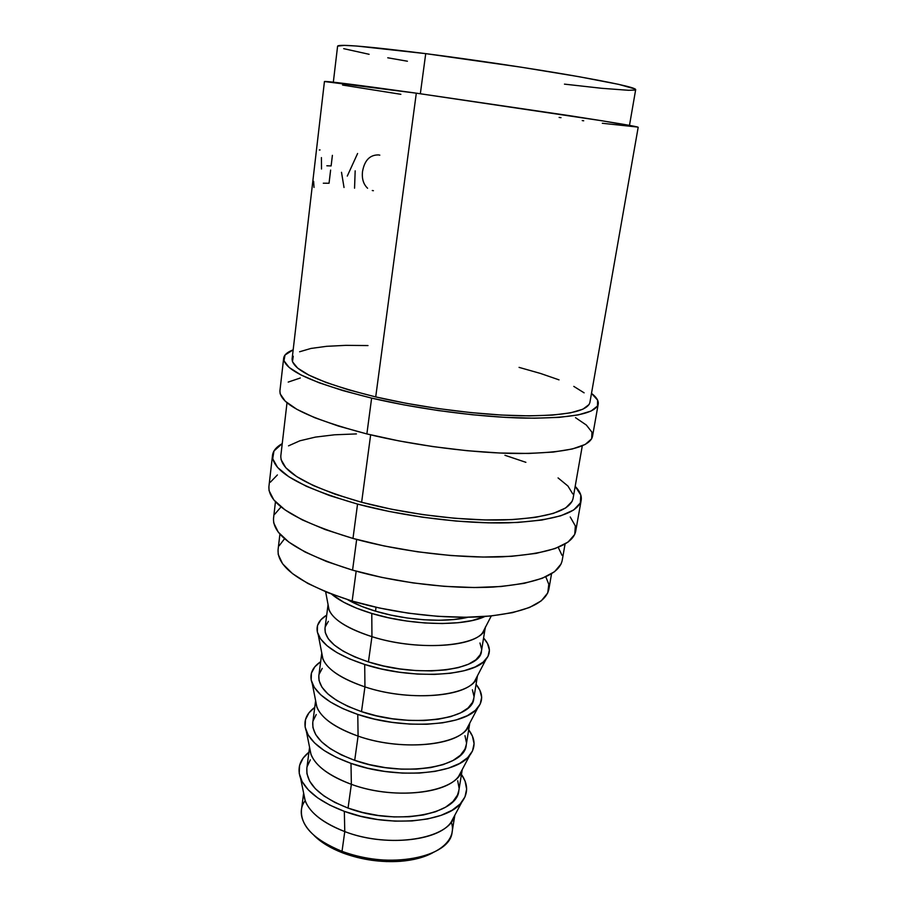 <?xml version="1.0" encoding="UTF-8"?>
<svg xmlns="http://www.w3.org/2000/svg" width="907" height="907" viewBox="0 0 907 907"><rect width="100%" height="100%" fill="white"/><g stroke="black" fill="none" stroke-linecap="round" stroke-linejoin="round"><path stroke-width="1.36" d="M303.63 793.092L301.441 809.985C300.466 825.982 313.981 839.769 342.018 851.344L343.368 853.158L331.078 847.671L320.738 841.22L314.117 835.528C320.942 842.354 330.431 848.124 342.597 852.863L341.202 851.027C308.323 838.726 293.585 816.005 305.171 800.632L305.115 800.722M371.632 398.116C312.938 383.423 283.619 370.113 283.676 358.152C284.14 354.852 287.304 352.086 293.165 349.853L285.013 355.034L283.97 360.805L289.22 367.505L300.943 374.92L319.003 382.731L342.88 390.6L371.632 398.116L366.87 433.931L371.632 398.116L403.944 404.885L438.172 410.542L472.536 414.771L505.222 417.367L534.586 418.218L559.268 417.356L578.292 414.896L591.092 411.041L597.486 406.03L597.611 400.134L591.5 393.377C596.489 397.187 598.722 400.747 598.223 404.046C595.706 413.671 571.467 418.365 525.504 418.138C480.574 417.299 419.93 409.442 371.632 398.116M283.653 358.299L279.912 390.928C279.696 404.261 308.686 418.603 366.87 433.931C414.76 445.7 474.985 453.375 519.722 453.511C565.503 452.967 589.754 447.298 592.475 436.528L598.212 404.171M357.551 504.088C300.342 487.524 271.998 471.243 272.519 455.235C273.109 450.779 276.352 446.902 282.247 443.602L273.971 450.983L272.701 458.761L277.599 467.468L288.857 476.765L306.339 486.277L329.536 495.539L357.551 504.088L352.982 538.441L357.551 504.088L389.092 511.446L422.583 517.217L456.266 521.083L488.397 522.851L517.353 522.477L541.808 520.062L560.775 515.8L573.678 509.983L580.321 502.954L580.82 495.075L575.185 486.345C579.89 491.186 581.886 495.823 581.183 500.267C578.065 513.26 553.803 520.777 508.396 522.829C464.044 524.031 404.647 516.695 357.551 504.088M272.497 455.427L268.891 486.798C268.223 504.088 296.249 521.31 352.982 538.441C399.692 551.456 458.693 558.621 502.852 556.785C548.077 554.018 572.34 545.595 575.639 531.547L581.16 500.437M344.773 831.594C318.459 821.084 304.786 808.443 303.754 793.67L305.285 801.176C310.387 813.239 323.55 823.375 344.773 831.594L344.331 811.346C320.749 802.366 306.181 791.392 300.625 778.421C296.963 768.308 299.729 759.567 308.936 752.198L303.142 758.093L299.593 765.406L299.219 773.342L302.144 781.619L308.346 789.918L317.688 797.865L329.842 805.133L344.331 811.346L344.773 831.594C384.08 846.775 437.854 841.469 450.949 822.434L454.566 815.676C449.6 839.1 389.341 848.963 344.773 831.594L342.018 851.344L344.773 831.594M351.36 784.328C324.4 774 310.5 761.778 309.65 747.685L311.067 754.737C316.101 766.358 329.524 776.222 351.36 784.328L350.986 763.377C326.724 754.522 311.861 743.865 306.385 731.416C302.927 722.074 305.716 714.047 314.752 707.358L308.958 712.845L305.455 719.682L305.137 727.153L308.165 734.976L314.491 742.844L323.992 750.418L336.316 757.379L350.986 763.377L351.36 784.328C391.507 799.192 446.165 794.419 458.681 776.267L462.048 769.918C457.91 792.242 396.835 801.3 351.36 784.328L348.05 808.08L351.36 784.328M309.57 747.289L306.827 768.422C305.965 783.625 319.695 796.845 348.05 808.08C394.908 826.005 457.536 814.803 458.829 790.598L462.241 769.555M358.084 736.11C330.454 725.974 316.316 714.228 315.67 700.873L316.962 707.46C321.928 718.582 335.635 728.128 358.084 736.11L357.777 714.433C332.824 705.725 317.654 695.442 312.257 683.561C309.004 674.989 311.815 667.688 320.67 661.668L314.888 666.736L311.418 673.085L311.18 680.057L314.298 687.393L320.761 694.819L330.409 702.018L342.914 708.65L357.777 714.433L358.084 736.11C399.091 750.611 454.634 746.461 466.527 729.273L469.656 723.344C466.379 744.488 404.488 752.651 358.084 736.11L354.705 760.338L358.084 736.11M315.625 700.623L312.768 722.596C312.031 736.892 326.01 749.477 354.705 760.338C402.152 777.684 465.212 767.753 466.232 744.987L469.769 723.106M364.943 686.894C336.622 676.996 322.246 665.772 321.815 653.221L322.983 659.31C327.869 669.876 341.86 679.071 364.943 686.894L364.705 664.468C339.048 655.942 323.561 646.067 318.255 634.843C315.205 627.043 318.017 620.467 326.701 615.116L320.931 619.73L317.495 625.569L317.337 632.032L320.556 638.868L327.155 645.829L336.973 652.621L349.649 658.924L364.705 664.468L364.943 686.894C406.835 701.009 463.273 697.551 474.52 681.418L477.388 675.919C475.007 695.794 412.3 702.97 364.943 686.894L361.496 711.632L364.943 686.894M321.781 653.074L318.822 675.885C318.21 689.229 332.438 701.145 361.496 711.632C409.545 728.378 473.035 719.761 473.771 698.492L477.456 675.794M328.062 604.629L325.001 628.256C324.525 640.614 339.003 651.838 368.423 661.917L371.949 636.669C342.925 627.032 328.3 616.375 328.073 604.686L329.139 610.286C333.935 620.218 348.209 629.016 371.949 636.669L371.779 613.461C353.628 607.905 340.227 601.466 331.599 594.142M375.509 611.159L376.042 607.271L375.509 611.159C405.803 620.388 445.484 622.882 467.967 617.236L453.727 619.538L439.26 620.263L423.49 619.753L407.107 618.007L390.872 615.093L375.509 611.159C364.387 607.815 355.091 603.983 347.608 599.674L361.689 606.386L375.509 611.159M279.912 534.144L278.052 549.925C277.281 567.748 301.974 584.8 352.143 601.058L356.168 571.161L352.143 601.058C393.15 613.268 444.827 619.311 483.816 616.59C523.838 612.917 545.504 603.858 548.826 589.425L551.547 573.768M564.46 84.136L601.67 88.296L628.392 90.281L634.605 90.088L635.274 89.045L618.687 84.362L578.791 76.664L521.14 67.186L425.723 53.638L420.338 93.738L425.723 53.638C368.605 46.495 339.229 43.978 337.608 46.098L333.334 82.174M275.456 501.786L273.506 518.577C272.78 536.218 299.129 553.406 352.562 570.152L356.666 539.45L352.562 570.152C396.393 582.782 451.686 589.38 493.238 587.056C535.844 583.779 558.814 574.993 562.147 560.685L565.061 544.041M287.009 402.753L280.807 455.949C280.365 471.175 307.303 486.617 361.632 502.274L370.646 434.838L361.632 502.274C406.189 514.167 462.23 521.06 504.145 519.938C547.091 518.01 570.061 510.89 573.043 498.578L582.294 445.836M602.316 123.273L637.757 127.071L602.18 120.801L416.313 93.172C356.485 84.839 325.862 80.95 324.445 81.517L292.099 359.013C292.122 370.385 319.99 383.015 375.713 396.915L416.313 93.172L375.713 396.915C421.392 407.606 478.601 414.998 521.072 415.791C564.539 416.03 587.487 411.585 589.901 402.459L638.188 127.286C637.496 126.538 614.708 122.683 569.823 115.722L416.313 93.172L324.445 81.528M629.481 125.381L635.694 89.578C635.217 87.56 613.744 82.82 571.251 75.36C529.643 68.172 472.309 59.601 425.723 53.638L356.678 46.042L344.513 45.373L337.597 46.121M343.696 48.661L369.115 54.295M387.754 57.787L407.424 61.223M559.12 117.411L560.991 117.672M582.249 120.586L583.7 120.79M342.551 85.054L400.871 94.305M273.653 522.727L278.245 532.137L288.755 542.035L305.013 551.989L326.565 561.512L352.562 570.152L381.813 577.408L412.889 582.895L444.203 586.33L474.134 587.532L501.208 586.5L524.189 583.348L542.159 578.315L554.562 571.705L561.15 563.905M562 555.299L558.236 547.352M281.057 506.911L274.821 514.144M278.075 549.71L278.2 554.37L282.587 563.791L292.485 573.609L307.745 583.394L327.892 592.702L352.143 601.058L379.421 608.007L408.377 613.189L437.582 616.318L465.54 617.259L490.891 615.989L512.5 612.656L529.495 607.486L541.32 600.797L547.749 592.94L548.803 584.301L545.776 576.807M284.583 538.701L279.209 545.719M485.358 627.032C485.064 645.943 420.927 652.462 371.949 636.669L371.779 613.461C411.109 625.592 463.749 626.714 484.882 616.511L472.116 620.558L458.284 622.701L442.31 623.528L424.861 622.973L406.744 621.034L388.774 617.814L371.779 613.461L356.53 608.166L343.662 602.203L331.588 594.142M325.012 628.154L325.262 632.564L328.266 638.777L334.332 645.081L343.265 651.215L354.784 656.917L368.423 661.917L371.949 636.669C414.737 650.353 472.071 647.677 482.637 632.678L485.245 627.621M481.481 650.954L480.245 654.661L475.846 659.82L468.477 664.207L458.375 667.62L445.893 669.899L431.528 670.908L415.894 670.568L399.681 668.901L383.616 665.976L368.423 661.917C417.095 678.028 481.005 670.795 481.458 651.079L485.268 627.565M486.039 659.321C491.197 652.711 490.381 645.603 483.578 637.995L487.512 643.505L489.406 650.092L488.011 656.373L483.25 662.065L475.211 666.94L464.112 670.738L450.36 673.277L434.498 674.411L417.22 674.06L399.273 672.212L381.496 668.969L364.705 664.468C411.336 679.842 474.066 676.429 486.039 659.321L474.52 681.418M481.594 648.981L479.962 642.995M328.357 621.363L325.318 626.68M477.864 707.721C483.431 700.431 482.83 692.642 476.062 684.343L479.882 690.227L481.674 697.313L480.188 704.104L475.393 710.317L467.343 715.668L456.278 719.909L442.605 722.822L426.857 724.251L409.715 724.092L391.949 722.335L374.364 719.07L357.777 714.433C403.411 730.26 465.155 726.031 477.864 707.721L466.527 729.273M318.845 675.772L319.037 680.522L321.94 687.189L327.88 693.923L336.678 700.419L348.027 706.417L361.496 711.632L376.507 715.804L392.402 718.763L408.456 720.351L423.954 720.509L438.217 719.24L450.632 716.632L460.699 712.811L468.069 707.982L472.513 702.369L473.794 698.356M473.942 696.213L472.4 689.785M322.234 668.391L319.162 674.184M469.826 755.259C475.812 747.289 475.427 738.808 468.692 729.818L472.4 736.076L474.078 743.638L472.524 750.928L467.683 757.617L459.622 763.445L448.602 768.104L435.009 771.381L419.374 773.081L402.379 773.104L384.783 771.438L367.38 768.15L350.986 763.377C395.656 779.612 456.414 774.68 469.826 755.259L458.681 776.267M312.79 722.471L312.926 727.561L315.749 734.67L321.566 741.79L330.216 748.649L341.406 754.93L354.705 760.338L369.546 764.635L385.26 767.617L401.166 769.125L416.54 769.113L430.7 767.594L443.047 764.658L453.081 760.463L460.45 755.214L464.928 749.159L466.255 744.84M466.425 742.55L464.974 735.679M316.226 714.546L313.119 720.77M461.912 801.958C468.318 793.308 468.159 784.136 461.448 774.442L465.064 781.063L466.64 789.09L465.008 796.845L460.121 804.01L452.06 810.268L441.074 815.348L427.56 818.964L412.039 820.937L395.18 821.141L377.754 819.554L360.544 816.232L344.331 811.346C388.06 827.955 447.843 822.388 461.912 801.958L450.949 822.434M306.849 768.286L306.94 773.705L309.672 781.222L315.364 788.727L323.878 795.915L334.921 802.468L348.05 808.08L362.709 812.491L378.276 815.484L394.023 816.924L409.272 816.754L423.331 814.985L435.598 811.742L445.609 807.173L452.978 801.527L457.491 795.042L458.851 790.439M459.055 788.013L457.695 780.723M310.341 759.817L307.201 766.483M451.244 822.037L451.21 821.935C457.933 839.984 437.31 857.546 402.289 859.938C381.643 861.287 361.553 858.419 342.018 851.344C388.355 869.768 450.586 857.444 452.117 831.957L454.849 815.155M402.289 859.938L400.429 861.299C380.872 862.58 361.859 859.87 343.368 853.158L357.109 857.421L371.7 860.278L386.484 861.571L400.803 861.265L414.034 859.394L425.621 856.038L432.673 852.818M321.52 169.008L321.418 157.591M314.015 187.443L313.618 181.321M319.275 149.984L320.046 149.938M326.849 165.777L331.123 165.936L332.393 155.346M323.3 183.214L329.048 183.237L330.624 170.085M344.025 187.488L341.508 172.296M347.279 176.083L357.596 153.498M354.558 188.203L355.17 170.833M373.412 190.708L372.278 190.527M367.596 188.248C363.401 184.234 361.712 178.645 362.528 171.502C364.535 160.369 369.841 154.836 378.457 154.916L379.818 155.154M356.44 433.92L334.57 434.793L315.466 437.095L299.877 440.791L288.528 445.847M281.034 459.532L285.83 467.774L296.612 476.56L313.232 485.517L335.193 494.236L361.632 502.274L391.348 509.19L422.877 514.62L454.588 518.26L484.86 519.949L512.183 519.632L535.311 517.387L553.327 513.407L565.673 507.954L572.124 501.344M572.759 493.918L567.907 486.005L558.066 477.91M525.89 462.321L504.95 455.28M268.914 486.583L269.039 490.596L273.835 499.938L284.934 509.825L302.235 519.87L325.216 529.575L352.982 538.441L384.273 545.991L417.526 551.796L450.994 555.549L482.943 557.057L511.775 556.297L536.139 553.383L555.084 548.554L568.02 542.114L574.743 534.45L575.355 525.947L570.22 516.979M277.395 474.939L270.377 482.184M367.993 345.567L345.884 345.352L326.622 346.315L310.954 348.447L299.605 351.769M293.256 356.224L292.451 361.712L297.587 368.061L308.811 375.067L325.976 382.437L348.583 389.84L375.713 396.915L406.143 403.286L438.364 408.603L470.71 412.583L501.503 415.043L529.2 415.882L552.556 415.1L570.639 412.821L582.884 409.204L589.108 404.499M584.119 392.833L573.78 386.393M559.029 379.863L540.549 373.469L519.065 367.38M279.923 390.77L280.172 393.876L285.297 401.257L296.861 409.318L314.729 417.708L338.368 426.052L366.87 433.931L398.921 440.904L432.9 446.595L467.037 450.7L499.542 453.012L528.758 453.455L553.361 452.06L572.374 448.976L585.219 444.453L591.693 438.75L591.942 432.174L586.353 425.054L575.492 417.662M300.319 377.992L288.199 382.085M400.429 861.299C413.433 860.233 424.181 857.41 432.662 852.829M341.202 851.027L342.597 852.863M300.625 778.433L305.285 801.176M306.385 731.427L311.067 754.737M312.257 683.572L316.962 707.46M318.255 634.843L322.983 659.31M325.636 591.795L329.139 610.286M491.277 615.955L482.637 632.678"/></g></svg>
